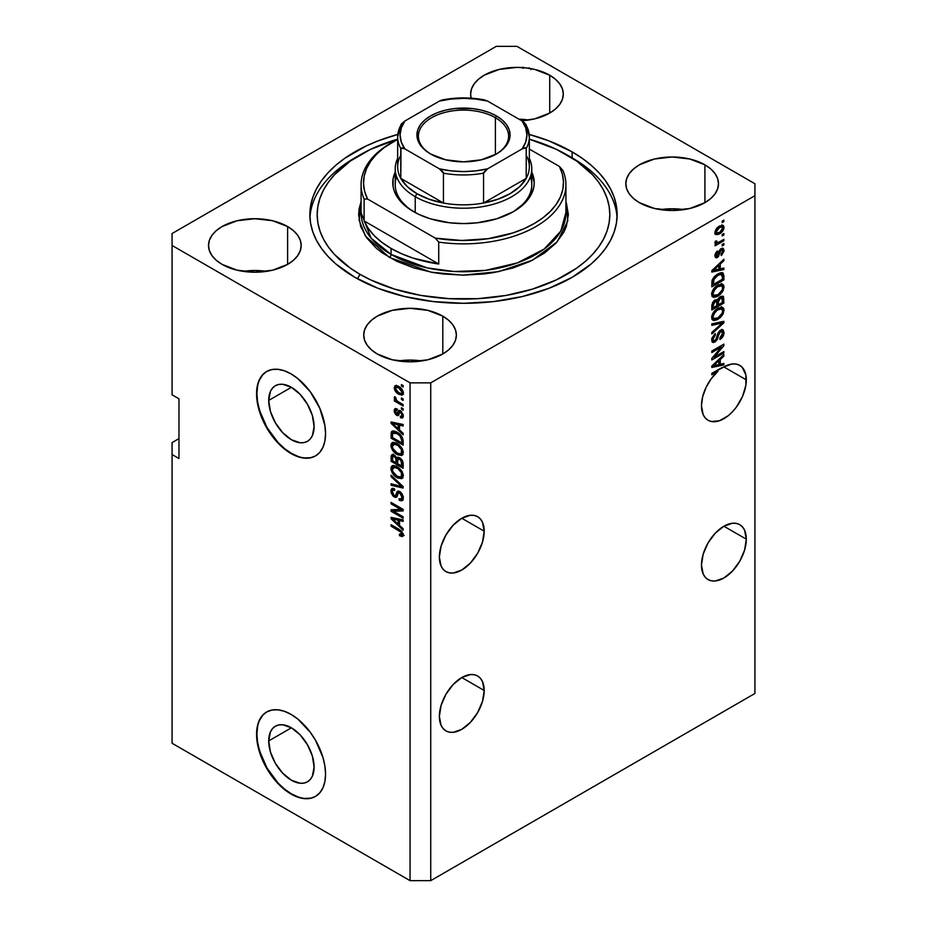 <?xml version="1.0" encoding="UTF-8"?>
<svg xmlns="http://www.w3.org/2000/svg" width="927" height="927" viewBox="0 0 927 927"><rect width="100%" height="100%" fill="white"/><g stroke="black" fill="none" stroke-linecap="round" stroke-linejoin="round"><path stroke-width="1.39" d="M268.714 740.905L291.402 727.811L300.093 734.821L307.451 744.752L312.376 756.084L314.102 767.116A32.097 18.528 60 0 1 307.451 781.809A32.097 18.528 60 0 1 282.723 773.211A32.097 18.528 60 0 1 268.714 740.905L270.441 731.878L272.538 728.564L275.354 726.223L278.795 724.949L282.723 724.787L291.402 727.811L268.714 740.905A32.097 18.528 60 0 1 275.354 726.223A32.097 18.528 60 0 1 300.093 734.821A32.097 18.528 60 0 1 314.102 767.116L312.376 776.142L310.278 779.468L307.451 781.809L304.01 783.083L300.093 783.234L291.402 780.221L282.723 773.211L275.354 763.28L270.441 751.936L268.714 740.905M268.714 400.418L291.402 387.312L300.093 394.323L307.451 404.253L312.376 415.597L314.102 426.617A32.097 18.528 60 0 1 307.451 441.31A32.097 18.528 60 0 1 282.723 432.712A32.097 18.528 60 0 1 268.714 400.418L270.441 391.391L272.538 388.065L275.354 385.725L278.795 384.45L282.723 384.299L291.402 387.312L268.714 400.418A32.097 18.528 60 0 1 275.354 385.725A32.097 18.528 60 0 1 300.093 394.323A32.097 18.528 60 0 1 314.102 426.617L312.376 435.655L310.278 438.969L307.451 441.31L304.01 442.585L300.093 442.747L291.402 439.722L282.723 432.712L275.354 422.782L270.441 411.449L268.714 400.418M266.849 371.379A48.772 28.158 -120 0 0 256.918 393.604L256.57 393.813A48.772 28.158 60 0 1 266.675 371.484A48.772 28.158 60 0 1 304.253 384.543A48.772 28.158 60 0 1 325.551 433.627L324.89 441.02L322.92 447.359L319.734 452.399L315.447 455.957L310.221 457.892L304.253 458.135L297.787 456.663L291.055 453.546L284.334 448.888L277.857 442.886L271.901 435.771L262.387 419.294L257.231 401.959L256.57 393.813L257.231 386.42L259.201 380.082L262.387 375.041L266.675 371.484L271.901 369.549L277.857 369.305L284.334 370.777L291.055 373.894L297.787 378.54L310.221 391.669L319.734 408.147L324.89 425.481L325.551 433.627A48.772 28.158 60 0 1 315.447 455.957A48.772 28.158 60 0 1 277.857 442.886A48.772 28.158 60 0 1 256.57 393.813L256.918 393.604A48.772 28.158 -120 0 0 278.088 442.573A48.772 28.158 -120 0 0 315.62 455.852M266.849 711.878A48.772 28.158 -120 0 0 256.918 734.103L256.57 734.3A48.772 28.158 60 0 1 266.675 711.971A48.772 28.158 60 0 1 304.253 725.041A48.772 28.158 60 0 1 325.551 774.126L324.89 781.507L322.92 787.846L319.734 792.886L315.447 796.455L310.221 798.39L304.253 798.622L297.787 797.15L291.055 794.033L284.334 789.387L277.857 783.385L266.675 768.286L262.387 759.781L257.231 742.446L256.57 734.3L257.231 726.919L259.201 720.58L262.387 715.528L266.675 711.971L271.901 710.036L277.857 709.804L284.334 711.264L291.055 714.393L297.787 719.039L310.221 732.156L315.447 740.128L322.92 757.371L324.89 765.969L325.551 774.126A48.772 28.158 60 0 1 315.447 796.455A48.772 28.158 60 0 1 277.857 783.385A48.772 28.158 60 0 1 256.57 734.3L256.918 734.103A48.772 28.158 -120 0 0 278.088 783.06A48.772 28.158 -120 0 0 315.62 796.351M484.195 690.488A31.703 18.308 -60 0 1 470.36 722.4A31.703 18.308 -60 0 1 445.922 730.893A31.703 18.308 -60 0 1 439.363 716.374L441.067 705.482L445.922 694.288L453.199 684.474L461.773 677.544L484.195 690.488L482.492 701.38L477.625 712.585L470.36 722.4L461.773 729.317L453.199 732.307L449.317 732.145L445.922 730.893L443.141 728.576L441.067 725.296L439.363 716.374A31.703 18.308 -60 0 1 453.199 684.474A31.703 18.308 -60 0 1 477.625 675.98L480.418 678.297L482.492 681.577L484.195 690.488L461.773 677.544L470.36 674.566L474.23 674.717L477.625 675.98A31.703 18.308 -60 0 1 484.195 690.488M746.305 539.166A31.703 18.308 -60 0 1 732.469 571.067A31.703 18.308 -60 0 1 708.031 579.56A31.703 18.308 -60 0 1 701.472 565.053L703.176 554.161L708.031 542.955L715.308 533.141L723.883 526.223L746.305 539.166L744.601 550.059L739.734 561.264L732.469 571.067L723.883 577.996L715.308 580.974L711.426 580.823L708.031 579.56L705.25 577.254L703.176 573.975L701.472 565.053A31.703 18.308 -60 0 1 715.308 533.141A31.703 18.308 -60 0 1 739.734 524.647L742.527 526.965L744.601 530.244L746.305 539.166L723.883 526.223L732.469 523.245L736.339 523.396L739.734 524.647A31.703 18.308 -60 0 1 746.305 539.166M484.195 531.194A31.703 18.308 -60 0 1 470.36 563.106A31.703 18.308 -60 0 1 445.922 571.6A31.703 18.308 -60 0 1 439.363 557.081L441.067 546.188L445.922 534.983L453.199 525.18L461.773 518.251L484.195 531.194L482.492 542.086L477.625 553.292L470.36 563.106L461.773 570.024L453.199 573.013L449.317 572.851L445.922 571.6L443.141 569.282L441.067 566.003L439.363 557.081A31.703 18.308 -60 0 1 453.199 525.18A31.703 18.308 -60 0 1 477.625 516.687L480.418 518.993L482.492 522.272L484.195 531.194L461.773 518.251L470.36 515.273L474.23 515.424L477.625 516.687A31.703 18.308 -60 0 1 484.195 531.194M746.305 379.873A31.703 18.308 -60 0 1 732.469 411.773A31.703 18.308 -60 0 1 708.031 420.267A31.703 18.308 -60 0 1 701.472 405.759L702.654 396.768L706.073 387.37L711.38 378.54L718.008 371.229L711.809 374.798L711.809 373.349L721.438 367.903L731.704 364.044L735.771 363.998L739.352 365.145L742.295 367.416L745.841 374.925L745.876 385.168L742.527 396.432L736.339 407.15L732.469 411.773L728.263 415.678L719.514 420.731L711.426 421.53L708.031 420.267L705.25 417.961L703.176 414.682L701.472 405.759A31.703 18.308 -60 0 1 718.008 371.229L716.756 370.499L718.008 371.229L711.809 374.798L711.809 373.349L722.793 367.59A31.703 18.308 -60 0 1 739.734 365.354A31.703 18.308 -60 0 1 746.305 379.873L723.883 366.93L746.305 379.873M528.645 120.023A46.338 26.756 0 0 0 518.946 119.177L528.645 120.023M549.723 75.226L549.723 113.059L534.694 118.853L521.669 120.753A46.338 26.756 180 0 0 563.292 94.137L562.399 99.351L559.769 104.38L555.482 109.004L549.723 113.059L549.723 75.226L555.482 79.27L559.769 83.905L562.399 88.922L563.292 94.137A46.338 26.756 180 0 0 549.723 75.226A46.338 26.756 180 0 0 499.224 69.421A46.338 26.756 180 0 0 470.626 94.137L471.507 88.922L474.149 83.905L478.436 79.27L484.195 75.226L499.224 69.421L516.953 67.381L525.991 67.903L534.694 69.421L549.723 75.226M471.148 98.158A46.338 26.756 180 0 1 470.626 94.137L471.148 98.158M266.536 271.356A46.338 26.756 0 0 0 243.152 271.356L254.844 270.487L266.536 271.356M287.613 226.547L287.613 264.38L272.584 270.186L254.844 272.214L237.115 270.186L222.086 264.38A46.338 26.756 180 0 1 208.517 245.47A46.338 26.756 180 0 1 237.115 220.753A46.338 26.756 180 0 1 287.613 226.547L293.372 230.603L297.66 235.226L300.29 240.244L301.182 245.47L300.29 250.684L297.66 255.701L293.372 260.325L287.613 264.38L287.613 226.547A46.338 26.756 180 0 1 301.182 245.47A46.338 26.756 180 0 1 272.584 270.186A46.338 26.756 180 0 1 222.086 264.38L216.315 260.325L212.04 255.701L209.398 250.684L208.517 245.47L209.398 240.244L212.04 235.226L216.315 230.603L222.086 226.547L237.115 220.753L254.844 218.714L272.584 220.753L287.613 226.547M421.739 360.951A46.338 26.756 0 0 0 398.355 360.951L410.047 360.082L421.739 360.951M442.805 316.153L442.805 353.987L427.776 359.78L410.047 361.82L392.306 359.78L377.277 353.987A46.338 26.756 180 0 1 363.708 335.064A46.338 26.756 180 0 1 392.306 310.348A46.338 26.756 180 0 1 442.805 316.153L448.564 320.209L452.851 324.832L455.493 329.85L456.374 335.064L455.493 340.29L452.851 345.308L448.564 349.931L442.805 353.987L442.805 316.153A46.338 26.756 180 0 1 456.374 335.064A46.338 26.756 180 0 1 427.776 359.78A46.338 26.756 180 0 1 377.277 353.987L371.518 349.931L367.231 345.308L364.601 340.29L363.708 335.064L364.601 329.85L367.231 324.832L371.518 320.209L377.277 316.153L392.306 310.348L410.047 308.32L427.776 310.348L442.805 316.153M683.848 209.629A46.338 26.756 0 0 0 660.464 209.629L672.156 208.76L683.848 209.629M704.914 164.821L704.914 202.654L689.885 208.459L672.156 210.487L654.416 208.459L639.387 202.654A46.338 26.756 180 0 1 625.818 183.743A46.338 26.756 180 0 1 654.416 159.027A46.338 26.756 180 0 1 704.914 164.821L710.685 168.876L714.96 173.5L717.602 178.517L718.483 183.743L717.602 188.957L714.96 193.975L710.685 198.598L704.914 202.654L704.914 164.821A46.338 26.756 180 0 1 718.483 183.743A46.338 26.756 180 0 1 689.885 208.459A46.338 26.756 180 0 1 639.387 202.654L633.628 198.598L629.34 193.975L626.71 188.957L625.818 183.743L626.71 178.517L629.34 173.5L633.628 168.876L639.387 164.821L654.416 159.027L672.156 156.987L689.885 159.027L704.914 164.821M572.133 151.877L572.133 158.007L572.133 151.877L582.26 158.332L591.241 165.319L598.993 172.793L605.447 180.661L610.522 188.853L614.184 197.3L616.397 205.91L617.139 214.6L616.397 223.291L614.184 231.912L610.522 240.348L605.447 248.552L598.993 256.42L591.241 263.882L572.133 277.324L548.854 288.355L522.295 296.547L493.477 301.599L463.5 303.303L433.523 301.599L404.705 296.547L378.146 288.355L354.867 277.324A153.639 88.702 180 0 1 309.861 214.6A153.639 88.702 180 0 1 397.787 134.427L378.146 140.846L366.038 146.037L344.74 158.332L335.759 165.319L328.007 172.793L321.553 180.661L316.478 188.853L312.816 197.3L310.603 205.91L309.861 214.6L310.603 223.291L312.816 231.912L316.478 240.348L321.553 248.552L328.007 256.42L335.759 263.882L354.867 277.324A153.639 88.702 180 0 0 522.295 296.547A153.639 88.702 180 0 0 617.139 214.6A153.639 88.702 180 0 0 572.133 151.877A153.639 88.702 180 0 0 529.213 134.427L548.854 140.846L572.133 151.877M172.074 442.596L178.969 438.61L172.074 442.596L172.074 743.257L172.074 442.596M172.074 233.523L496.269 46.35L516.953 46.35L754.926 183.743L754.926 195.69L430.731 382.851L430.731 880.65L754.926 693.477L754.926 195.69L754.926 693.477L430.731 880.65L430.731 382.851L410.047 382.851L172.074 245.47L172.074 394.809L178.969 398.784L178.969 458.517L172.074 454.543L178.969 458.517L178.969 398.784L172.074 394.809L172.074 233.523L172.074 245.47L410.047 382.851L410.047 880.65L410.047 382.851L430.731 382.851L754.926 195.69L754.926 183.743L516.953 46.35L496.269 46.35L172.074 233.523M714.277 357.092L723.883 351.542L723.883 352.99L711.809 359.954L711.809 358.413L721.438 346.988L711.809 352.538L711.809 351.09L723.883 344.114L723.883 345.667L714.277 357.092L723.883 345.667L723.883 344.114L711.809 351.09L711.809 352.538L721.438 346.988L711.809 358.413L711.809 359.954L723.883 352.99L723.883 351.542L714.277 357.092L713.373 356.571L714.277 357.092M721.994 329.63L722.318 331.495L724.045 332.492L723.048 329.85L720.522 330.128L723.13 329.896L723.987 333.453L722.921 336.524L720.766 338.958L719.966 339.502L719.804 338.146L721.855 336.014L722.62 333.511L721.438 331.252L719.19 333.048L717.44 339.212L715.285 341.831L713.292 342.526L712.133 341.878L711.878 338.112L715.262 333.535L715.424 334.89L713.686 336.663L713.072 339.27L713.813 340.788L715.644 340.093L718.112 332.77L720.522 330.128L717.649 333.94L716.223 339.398L713.245 341.032L714.96 342.028L720.569 331.553L721.982 331.391L722.631 333.175L719.804 338.146L719.966 339.502C722.527 337.857 723.883 335.516 724.045 332.492L722.318 331.704M711.809 323.882L723.883 321.298L723.883 322.793L711.809 333.94L711.809 332.445L722.469 322.944L711.809 325.389L711.809 323.882L711.809 325.389L722.469 322.944L711.809 332.445L711.809 333.94L723.883 322.793L723.883 321.298L711.809 323.882M724.045 310.267L722.944 314.218L720.175 317.694L716.895 319.861L713.732 320.522L712.006 319.212L711.693 316.756L712.539 313.871L714.995 310.487L721.206 307.138L723.57 308.227L724.045 310.267L722.203 307.231L717.857 308.32C714.346 310.244 712.284 313.268 711.658 317.416L712.944 320.232L718.008 319.27L722.145 315.47L721.241 314.948L722.145 315.47L724.045 310.267L722.318 309.27L724.045 310.267M724.045 287.103L722.944 291.055L720.175 294.519L716.895 296.686L713.732 297.358L712.006 296.049L711.693 293.592L712.539 290.707L714.995 287.324L721.206 283.963L723.57 285.053L724.045 287.103L722.203 284.068L717.857 285.145C714.346 287.069 712.284 290.105 711.658 294.241L712.944 297.069L718.008 296.107L722.145 292.306L721.241 291.773L722.145 292.306L724.045 287.103L722.318 286.107L724.045 287.103M720.279 268.9L723.883 268.03L723.883 269.537L711.809 272.063L711.809 270.649L723.883 259.224L723.883 260.73L720.279 264.033L720.279 268.9L720.279 264.033L723.883 260.73L723.883 259.224L711.809 270.649L711.809 272.063L723.883 269.537L723.883 268.03L720.279 268.9L718.865 268.088L720.279 268.9M722.156 221.124L723.883 220.128L723.883 221.576L722.156 222.573L722.156 221.124L722.156 222.573L723.883 221.576L723.883 220.128L722.156 221.124M722.098 225.134L722.318 226.373L724.045 227.358L723.153 225.354L719.41 226.153L723.153 225.354L724.022 226.906L723.651 229.351L721.843 232.109L717.915 234.624L715.331 234.149L715.041 231.657L716.397 228.737L719.41 226.153C716.884 227.486 715.401 229.641 714.949 232.619L715.841 234.624L719.491 233.882C722.063 232.55 723.581 230.371 724.045 227.358L722.318 226.373L722.284 226.964M722.156 234.519L723.883 233.523L723.883 234.971L722.156 235.968L722.156 234.519L722.156 235.968L723.883 234.971L723.883 233.523L722.156 234.519M714.949 242.758L716.513 243.569L714.949 242.677L716.513 243.569L715.111 244.38L715.111 245.829L723.883 240.753L722.631 240.035L723.883 240.753L723.883 239.317L719.329 241.935L723.883 239.317L723.883 240.753L715.111 245.829L715.111 244.38L716.513 243.569L714.984 243.059L715.424 241.124L716.675 240.939L716.988 242.747L719.329 241.935L717.544 242.712L716.513 242.017L716.675 240.939L715.424 241.124L715.285 243.465M722.156 244.473L723.883 243.477L723.883 244.925L722.156 245.922L722.156 244.473L722.156 245.922L723.883 244.925L723.883 243.477L722.156 244.473M717.278 256.165L715.123 254.334L716.2 254.96L717.614 252.341L716.559 251.738L717.614 252.341L717.463 250.985L714.949 255.736L715.702 257.729L717.452 257.509L715.725 256.512L716.362 256.061L715.725 256.512L717.452 257.509L720.14 252.399L718.923 251.692L720.14 252.399L720.627 250.754L719.584 250.151L720.627 250.754L721.426 249.966L720.291 249.305L722.793 251.055L721.067 254.16L721.218 255.516L724.045 250.429L723.245 248.366L721.206 248.645L722.921 248.227L723.999 251.113L721.785 255.064L721.218 255.516L721.067 254.16L722.793 251.055L721.924 249.78L720.627 250.754L718.39 256.756L715.911 257.822L714.984 256.327L715.586 253.083L717.463 250.985L716.212 255.261L716.768 256.292L717.695 255.806L719.294 250.638L721.206 248.645L717.278 256.165L714.879 255.238M717.788 273.963L720.789 272.723L723.199 273.152L723.883 279.861L711.809 286.825L712.411 279.456L714.439 276.547L717.788 273.963L712.04 280.557L711.809 286.825L723.883 279.861L723.883 275.748L722.156 274.855L723.883 275.748L722.875 272.897L717.788 273.963M717.382 300.197L714.844 300.105L711.809 305.678L711.809 310L723.883 303.025L722.469 302.214L723.883 303.025L723.048 296.153L720.337 296.57L723.454 296.536L723.883 303.025L711.809 310L712.562 302.515L715.227 299.908L717.382 300.197L720.337 296.57L716.988 299.838M720.279 364.299L723.883 363.43L723.883 364.937L711.809 367.451L711.809 366.038L723.883 354.624L723.883 356.119L720.279 359.421L720.279 364.299L720.279 359.421L723.883 356.119L723.883 354.624L711.809 366.038L711.809 367.451L723.883 364.937L723.883 363.43L720.279 364.299L718.865 363.477L720.279 364.299M172.074 743.257L410.047 880.65L430.731 880.65L410.047 880.65L172.074 743.257M393.535 511.264L403.141 516.803L403.141 518.251L391.078 511.287L391.078 509.746L400.696 509.421L391.078 503.859L391.078 502.411L403.141 509.387L403.141 510.939L393.535 511.264L403.141 510.939L403.141 509.387L391.078 502.411L391.078 503.859L400.696 509.421L391.078 509.746L391.078 511.287L403.141 518.251L403.141 516.803L393.535 511.264L395.261 510.267L393.535 511.264M399.792 491.519L401.843 493.431L403.199 496.617L403.048 499.618L401.542 500.881L399.224 500.244L399.073 498.703L400.904 499.039L401.843 497.625L401.634 495.331L400.279 493.291L398.459 492.897L396.872 496.826L395.47 497.451L392.897 495.957L391.113 492.7L391.136 489.514L392.33 488.344L394.52 488.842L394.682 490.383L392.944 490.151L392.33 492.052L393.071 494.427L394.578 495.725L395.783 495.493L397.37 491.368L399.792 491.519L396.907 492.005L395.481 495.818L394.253 495.563L392.33 491.808L392.944 490.151L394.682 490.383L394.52 488.842L391.912 488.506L390.916 491.043L394.23 496.999L396.408 497.254L398.575 492.816L399.827 492.99L401.889 496.999L401.078 498.946L399.073 498.703L399.224 500.244L402.225 500.65L403.303 497.938L399.792 491.519M391.078 475.203L403.141 486.571L403.141 488.065L391.078 485.261L391.078 483.767L401.739 486.582L391.078 476.71L391.078 475.203L391.078 476.71L401.739 486.582L391.078 483.767L391.078 485.261L403.141 488.065L403.141 486.571L391.078 475.203M401.414 478.738L403.303 475.713L401.82 478.599L397.822 478.054L392.99 474.068L391.055 469.908L391.217 466.884L392.944 465.481L396.026 466.061L399.398 468.251L402.237 471.797L403.303 475.713L401.461 470.545L397.127 466.629L392.191 465.748L390.916 468.552C391.565 472.782 393.674 475.852 397.266 477.753L402.075 478.471M401.414 455.563L403.303 452.55L401.82 455.424L397.822 454.879L392.99 450.904L391.055 446.744L391.217 443.709L392.944 442.318L396.026 442.886L399.398 445.076L402.237 448.633L403.303 452.55L401.461 447.382L397.127 443.454L392.191 442.585L390.916 445.389C391.565 449.618 393.674 452.677 397.266 454.589L402.075 455.296M401.426 397.973L403.141 398.969L403.141 400.418L401.426 399.421L401.426 397.973L401.426 399.421L403.141 400.418L403.141 398.969L401.426 397.973M398.668 386.42L402.909 390.974L403.21 393.848L401.808 395.203L397.173 393.175L394.601 389.734L394.809 385.968L396.362 385.528L398.668 386.42L395.111 385.748L394.207 387.741C394.67 390.754 396.188 392.932 398.761 394.253L402.399 394.983L403.303 392.99C402.828 389.931 401.287 387.741 398.668 386.42M401.889 534.01L403.048 533.338L399.386 534.184L399.537 535.725L401.043 534.856L399.537 535.725L402.445 536.571L403.303 534.891L402.295 536.606L399.537 535.725L399.386 534.184L401.75 534.601L401.356 532.469L391.078 526.13L391.078 524.682L401.194 530.742L403.303 534.891L399.27 529.41L391.078 524.682L391.078 526.13L400.985 532.04L401.565 534.786L403.291 533.79M399.537 430.001L403.141 433.303L403.141 434.809L391.078 423.384L391.078 421.97L403.141 424.485L403.141 425.991L399.537 425.134L399.537 430.001L399.537 425.134L403.141 425.991L403.141 424.485L391.078 421.97L391.078 423.384L403.141 434.809L403.141 433.303L399.537 430.001M400.476 410.812L403.141 414.462L403.141 417.08L402.191 417.984L400.476 417.706L400.325 416.165L401.588 416.269L402.028 415.447L400.835 412.48L399.838 412.306L397.787 415.678L395.678 414.531L394.346 411.97L394.357 409.56L395.226 408.552L396.721 408.83L396.872 410.371L395.817 410.302L395.47 411.356L396.64 413.848L398.564 410.603L400.476 410.812L398.691 410.51L397.266 413.755L396.536 413.79L395.47 411.356L396.872 410.371L396.721 408.83L394.995 408.656L394.207 410.684L396.71 415.342L398.309 415.539L399.896 412.26L400.684 412.388L402.051 415.053L401.576 416.281L400.325 416.165L400.476 417.706L402.55 417.845L403.303 415.875L400.476 410.812M401.426 407.741L403.141 408.737L403.141 410.186L401.426 409.189L401.426 407.741L401.426 409.189L403.141 410.186L403.141 408.737L401.426 407.741M398.598 401.947L403.141 404.578L403.141 406.026L394.369 400.962L394.369 399.514L395.771 400.313L394.357 398.425L394.682 396.617L395.933 397.88L396.35 400.174L398.598 401.947L396.802 400.661L394.682 396.617L394.207 397.706L395.771 400.313L394.369 399.514L394.369 400.962L403.141 406.026L403.141 404.578L398.598 401.947M401.426 384.578L403.141 385.574L403.141 387.022L401.426 386.026L401.426 384.578L401.426 386.026L403.141 387.022L403.141 385.574L401.426 384.578M397.046 432.191L400.255 434.612L402.503 437.729L403.141 445.122L391.078 438.158L391.298 432.133L393.697 430.904L397.046 432.191L392.086 431.148L391.298 432.133L391.078 438.158L403.141 445.122L403.141 441.02C402.654 436.941 400.615 433.998 397.046 432.191M399.607 457.741L402.724 461.31L403.141 468.297L391.078 461.322L391.217 455.632L392.863 454.485L394.856 455.458L396.64 457.95L397.857 457.162L399.607 457.741L396.64 457.95L394.114 454.937L391.866 454.682L391.078 461.322L403.141 468.297L403.141 463.998C403.129 461.298 401.947 459.213 399.607 457.741M399.537 525.4L403.141 528.691L403.141 530.198L391.078 518.784L391.078 517.37L403.141 519.885L403.141 521.391L399.537 520.522L399.537 525.4L399.537 520.522L403.141 521.391L403.141 519.885L391.078 517.37L391.078 518.784L403.141 530.198L403.141 528.691L399.537 525.4M522.851 68.262L522.365 67.254M530.684 68.563L530.974 69.56M529.491 68.447L529.12 67.775M523.546 67.335L523.929 68.019M404.172 535.574L401.264 534.728L403.512 535.621M401.959 531.472L400.985 532.04L401.959 531.472M400.545 530.232L399.363 530.916L400.545 530.232M392.33 525.4L391.078 526.13L392.33 525.4M393.291 422.851L391.078 423.384L392.805 422.33L393.291 422.851M403.141 424.589L401.264 424.137L399.537 425.134L401.264 424.137L403.141 424.589M399.85 423.801L399.85 424.948L399.85 423.801L398.135 424.798L399.85 423.801M398.135 428.714L392.33 423.407L393.813 422.55L392.33 423.407L394.809 424.045L396.455 423.094L394.809 424.045L398.135 424.798L398.135 428.714L399.537 427.892L398.135 428.714L398.135 424.798L392.33 423.407L398.135 428.714M403.164 416.988L400.476 417.706L402.133 415.956L403.315 417.011M403.129 414.427L402.051 415.053L403.129 414.427M401.704 411.797L400.684 412.388L401.704 411.797M401.321 411.426L399.896 412.26L401.321 411.426M398.969 414.589L396.71 415.342L398.436 414.346L397.521 413.651M395.956 410.221L394.207 410.684L395.933 409.688L396.061 408.598L395.968 410.313M395.47 411.356L396.872 410.371M397.266 413.755L398.992 412.758L396.536 413.79M399.827 410.441L398.992 412.758L399.491 411.426L397.764 412.422L399.804 410.499M397.405 413.535L398.992 414.601M402.677 408.471L401.426 409.189L402.677 408.471M395.62 400.232L394.369 400.962L395.62 400.232M395.203 397.138L394.207 397.706L395.203 397.138M402.677 385.296L401.426 386.026L402.677 385.296M403.083 394.218L401.043 393.569M400.151 393.454L398.761 394.253L401.356 393.488L403.118 391.611L401.484 393.419L398.749 392.805L395.47 388.506L396.014 387.324L398.749 387.915L399.931 387.243L398.749 387.915L402.051 392.225L400.87 389.595L398.483 387.764L396.153 387.254L395.47 388.668L396.64 391.136L400.151 393.454M395.968 387.347L395.933 386.744L394.207 387.741L395.933 386.744L396.165 385.505M400.881 393.488L403.535 394.207M396.316 385.238L396.026 387.706M397.509 386.501L398.343 386.165M403.454 392.237L402.619 392.584M398.204 386.165L396.014 387.324M401.484 393.419L403.268 392.388M402.677 398.691L401.426 399.421L402.677 398.691M403.141 443.129L402.202 442.585L403.141 443.129M392.48 437.335L391.078 438.158L392.48 437.335M392.724 433.245L392.48 437.521L401.739 442.863L401.739 440.371L403.048 439.618L401.739 440.371L399.977 435.887L400.928 435.331L399.977 435.887L397.023 433.627L398.228 432.932L397.023 433.627L394.311 432.55L392.724 433.245L397.023 433.627L399.977 435.887L401.739 440.371L401.739 442.863L403.141 442.052L401.739 442.863L392.48 437.521L392.724 433.245L391.078 434.23L395.817 431.553M393.187 430.777L392.805 433.233L393.025 431.148L391.298 432.133L393.141 430.881M394.775 431.843L396.038 431.553M399.537 453.882L403.129 454.566L398.992 453.593M398.633 453.79L397.266 454.589L398.633 453.79M392.654 444.775L390.916 445.389L392.642 444.392L393.187 442.283L392.677 445.053M394.914 443.187L396.408 442.955M397.289 453.152C394.508 451.762 392.851 449.444 392.33 446.188L396.084 442.921L395.006 443.141L393.28 444.126L397.08 444.879L398.274 444.195L397.08 444.879C399.78 446.281 401.391 448.575 401.889 451.739L403.141 451.02L400.928 453.801L397.289 453.152L399.676 454.045L401.264 453.558L401.472 449.653L397.926 445.412L393.546 444.01L392.364 445.667L392.758 448.332L397.289 453.152M396.096 442.921L394.357 443.917M400.928 453.801L403.291 452.179M403.141 466.304L402.202 465.76L403.141 466.304M397.498 463.048L396.559 462.503L397.498 463.048M392.48 460.51L391.078 461.322L392.48 460.51M393.175 454.091L392.805 456.385L391.078 456.999L392.805 456.003L392.978 454.508M397.996 457.162L396.64 457.95L397.996 457.162M397.162 457.335L396.64 457.95M396.096 462.77L392.48 460.696L392.944 456.269L395.331 455.899L394.311 456.49L395.98 458.726L397.706 457.729L395.98 458.726L396.096 460.221L397.753 459.259L396.096 460.221L396.096 462.77L397.498 461.959L396.096 462.77L395.736 458.031L393.859 456.281L392.596 456.837L392.48 460.696L396.096 462.77M401.739 466.038L397.498 463.593L398.054 458.958L400.731 458.552L399.607 459.189L401.588 461.669L402.619 461.067L401.588 461.669L401.739 463.164L403.013 462.422L401.739 463.164L401.739 466.038L403.141 465.215L401.739 466.038L401.055 460.51L398.68 458.842L397.567 459.862L397.498 463.593L401.739 466.038M399.885 457.915L398.054 458.958M399.537 477.057L403.129 477.741L398.992 476.756M398.633 476.965L397.266 477.753L398.633 476.965M392.654 467.95L390.916 468.552L392.642 467.567L393.187 465.447L392.677 468.228M394.914 466.362L396.408 466.13M403.396 475.157L402.99 475.736M397.289 476.316C394.508 474.937 392.851 472.608 392.33 469.363L396.084 466.084L395.006 466.304L393.28 467.301L397.08 468.054L398.274 467.37L397.08 468.054C399.78 469.456 401.391 471.739 401.889 474.914L403.141 474.195L400.928 476.976L397.289 476.316L399.676 477.22L401.264 476.733L401.472 472.816L397.926 468.575L393.546 467.185L392.364 468.83L392.758 471.507L397.289 476.316M396.096 466.096L394.357 467.081M400.928 476.976L403.291 475.354M403.141 486.663L402.028 486.408L403.141 486.663M394.601 484.682L392.805 484.265L391.078 485.261L392.805 484.218L394.601 484.682M402.619 486.072L401.739 486.582L402.619 486.072M400.765 484.323L399.827 484.867L400.765 484.323M392.063 476.142L391.078 476.71L392.063 476.142M402.921 499.896L400.951 499.247L399.224 500.244L400.928 499.027L403.268 499.885M401.078 498.946L403.291 497.463M403.129 496.281L401.889 496.999L403.129 496.281M400.916 492.364L399.827 492.99L400.916 492.364M397.092 496.443L395.945 496.003L394.23 496.999L395.574 495.76L397.196 496.455M392.863 488.517L392.654 490.441L390.916 491.043L392.642 490.047L392.955 488.297M395.98 494.566L397.208 494.821L395.481 495.818L397.208 494.821L398.007 493.071L396.281 494.068L398.007 493.071L398.633 491.009L397.208 494.821M398.552 491.055L396.907 492.005L398.552 491.055M397.59 491.217L396.907 492.005M398.274 492.005L398.007 493.071M399.549 493.176L399.908 492.249M403.43 497.173L402.631 498.042M394.01 510.986L392.805 510.29L391.078 511.287L392.805 509.688L394.01 510.986M401.947 508.691L400.696 509.421L401.947 508.691M392.33 503.141L391.078 503.859L392.33 503.141M403.141 510.001L395.261 510.267L403.141 510.001M393.291 518.251L391.078 518.784L392.805 517.73L393.291 518.251M403.141 519.977L401.264 519.526L399.537 520.522L401.264 519.526L403.141 519.977M399.85 519.201L399.85 520.348L399.85 519.201L398.135 520.186L399.85 519.201M398.135 524.103L392.33 518.796L393.813 517.938L392.33 518.796L394.809 519.444L396.455 518.494L394.809 519.444L398.135 520.186L398.135 524.103L399.537 523.292L398.135 524.103L398.135 520.186L392.33 518.796L398.135 524.103M722.631 220.846L723.883 221.576L722.631 220.846M718.101 233.071L719.491 233.882L718.101 233.071M717.208 233.187L715.169 233.859M722.226 227.335L721.924 224.809M714.705 233.836L717.371 233.106M719.491 232.434L716.733 233.036L715.123 231.298L716.2 231.924L719.491 227.544L718.309 226.86L719.491 227.544L722.249 226.941L722.793 228.054L719.769 232.271L722.469 229.432L722.063 226.86L718.946 227.891L716.525 230.545L716.548 232.897L719.491 232.434M714.984 232.028L716.733 233.036M722.249 226.941L720.059 225.794M722.631 234.241L723.883 234.971L722.631 234.241M717 242.747L716.038 243.303L717 242.747M715.331 241.321L716.513 242.017L715.331 241.321M717.544 242.712L716.513 242.017M722.631 244.195L723.883 244.925L722.631 244.195M722.168 248.239L722.318 249.433L724.045 250.429L722.307 249.826M721.426 249.966L722.353 249.861L720.627 248.865M715.551 255.168L716.281 254.288M722.284 250.116L722.156 248.216M722.156 268.448L723.883 269.537L722.156 268.54L718.865 269.236L722.156 268.448M717.544 269.514L714.821 270.081L717.544 269.514M712.84 270.487L711.809 270.707L712.84 270.487M722.898 260.163L723.883 260.73L722.898 260.163M719.364 263.5L720.279 264.033L719.364 263.5M718.552 264.265L718.552 265.145L718.552 264.265M718.865 269.236L712.307 270.186L713.072 270.626L715.551 268.401L714.705 267.915L715.551 268.401L718.865 265.319L717.985 264.809L718.865 265.319L718.865 269.236L718.865 265.319L713.072 270.626L718.865 269.236M722.469 279.039L723.883 279.861L722.469 279.039M712.759 284.299L711.809 284.832L712.759 284.299M721.797 272.631L722.156 274.751L721.751 272.55M718.993 273.28L719.816 273.338M720.719 274.276L717.15 275.794L714.242 278.482L713.222 284.566L722.469 279.224L722.307 275.215L720.719 274.276L722.469 276.744L722.469 279.224L713.222 284.566L711.809 283.755L713.222 284.566L713.222 282.121L711.901 281.356L713.222 282.121L713.466 280.012L712.434 279.409L713.466 280.012L717.765 275.423L716.571 274.74L717.765 275.423L720.719 274.276L719.039 273.314L721.751 274.427L719.143 273.268M716.675 295.331L718.008 296.107L716.675 295.331M715.03 295.759L712.203 296.385M722.805 284.311L722.203 284.068M721.797 283.986L722.307 286.478M722.295 286.721L721.252 283.419M712.006 296.362L715.169 295.69M718.68 284.624L719.966 284.856M712.979 294.751L711.577 293.732M718.031 294.647L714.01 295.528L711.832 292.7L713.072 293.419L715.099 288.795L714.138 288.251L715.099 288.795L717.822 286.617L716.641 285.933L717.822 286.617L721.681 285.852L722.631 287.926C722.156 290.997 720.627 293.233 718.031 294.647L722.226 289.954L722.608 287.463L721.693 285.852L717.475 286.825L713.639 291.02L713.072 293.662L713.744 295.331L718.031 294.647M711.669 293.905L714.01 295.528M721.681 285.852L718.9 284.601M723.883 298.737L722.156 297.741L723.883 298.737M717.776 304.566L716.826 305.11L717.776 304.566M712.759 307.463L711.809 308.007L712.759 307.463M716.513 301.368L716.629 299.745L716.513 301.368M720.534 297.08L720.754 298.529M714.891 300.51L715.111 302.098M716.826 305.655L713.222 307.741L711.809 306.918L713.222 307.741L713.222 305.365L711.878 304.589L713.222 305.365L715.053 301.437L713.917 300.788L716.71 301.738L716.826 305.655L716.617 301.507L715.053 301.437L713.489 303.175L713.222 307.741L716.826 305.655M714.59 300.197L716.71 301.738M722.469 302.399L718.24 304.844L716.826 304.021L718.24 304.844L718.24 302.167L716.513 301.171L718.24 302.167L720.349 298.007L719.225 297.358L722.318 298.204L722.469 302.399L721.797 297.66L718.657 299.827L718.24 304.844L722.469 302.399M720.14 296.698L722.318 298.204M716.675 318.506L718.008 319.27L716.675 318.506M715.03 318.934L712.203 319.56M722.805 307.486L722.203 307.231M721.797 307.15L722.307 309.641M722.295 309.896L721.252 306.594M712.006 319.525L715.169 318.865M718.68 307.787L720.488 308.494M712.979 317.926L711.577 316.907M718.031 317.81L714.01 318.691L711.832 315.875L713.072 316.582L715.099 311.97L714.138 311.414L715.099 311.97L717.822 309.78L716.641 309.097L717.822 309.78L721.681 309.015L722.631 311.101C722.156 314.16 720.627 316.408 718.031 317.81L722.226 313.117L722.608 310.626L721.693 309.027L720.186 308.818L717.127 310.221L713.639 314.183L713.072 316.825L713.744 318.506L718.031 317.81M711.669 317.08L714.01 318.691M721.681 309.015L718.9 307.776M722.156 321.669L723.883 322.793L722.156 321.796L721.519 322.387L722.156 321.669M720.777 321.959L722.469 322.944L720.777 321.959M720.754 321.947L718.842 322.434L720.569 323.43L718.842 322.434L711.809 323.998L720.754 321.947M721.982 331.391L720.186 330.348M719.468 330.916L720.569 331.553L719.468 330.916M717.208 335.736L718.286 336.35L717.208 335.736M713.06 339.676L711.669 339.491L713.663 340.719L711.832 338.32L713.072 339.027L715.424 334.89L714.288 334.241L715.424 334.89L715.262 333.535L711.658 339.896L712.608 342.33L714.96 342.028L713.245 341.032L711.924 341.518L713.871 340.603M722.307 331.97L721.832 329.34M722.631 352.26L723.883 352.99L722.631 352.26M713.802 356.814L712.55 357.544L713.802 356.814M720.186 346.258L721.438 346.988L720.186 346.258M722.539 344.89L723.883 345.667L722.539 344.89M721.438 345.528L720.615 346.513L721.438 345.528M722.156 363.847L723.883 364.937L722.156 363.94L718.865 364.624L722.156 363.847M717.544 364.902L714.821 365.47L717.544 364.902M712.84 365.887L711.809 366.095L712.84 365.887M722.898 355.551L723.883 356.119L722.898 355.551M719.364 358.9L720.279 359.421L719.364 358.9M718.552 359.664L718.552 360.533L718.552 359.664M718.865 364.635L712.307 365.574L713.072 366.026L715.551 363.801L714.705 363.303L715.551 363.801L718.865 360.719L717.985 360.209L718.865 360.719L718.865 364.635L718.865 360.719L713.072 366.026L718.865 364.635M262.723 715.331L259.537 720.372M257.579 726.71L256.918 734.103L257.579 742.249L259.537 750.858L267.022 768.089L278.204 783.188L284.682 789.19L291.402 793.836L298.135 796.953M304.601 798.425L310.568 798.182M262.723 374.844L259.537 379.885M257.579 386.223L256.918 393.604L257.579 401.762L259.537 410.36L267.022 427.602L278.204 442.689L284.682 448.691L291.402 453.338L298.135 456.466M304.601 457.926L310.568 457.695M396.629 176.767A68.285 39.421 0 0 0 414.369 212.109A68.285 39.421 180 0 1 395.215 184.74L395.215 168.807A68.285 39.421 180 0 1 397.66 158.366A68.285 39.421 0 0 0 415.215 196.686A68.285 39.421 0 0 0 497.822 202.886A68.285 39.421 0 0 0 529.34 158.366A68.285 39.421 180 0 1 531.785 168.807A68.285 39.421 180 0 1 489.63 205.226A68.285 39.421 180 0 1 415.215 196.686L415.215 212.573L415.215 196.686A68.285 39.421 180 0 1 395.215 168.807M413.488 211.611L413.488 211.611A70.719 40.834 180 0 1 395.215 172.109L393.118 178.737L393.118 186.744L394.137 190.707L398.158 198.366L408.83 208.645L418.633 214.311L430.163 218.749L449.699 222.793L463.5 223.569L477.301 222.793L496.837 218.749L513.512 211.611A70.719 40.834 180 0 1 413.488 211.611M361.078 212.607L371.078 238.1L391.078 254.427A2.433 1.414 -60 0 1 389.352 257.416L365.435 236.049L359.085 220.186L361.078 201.623L359.143 208.668L358.633 214.6L360.649 226.408L366.617 237.775L376.304 248.239L382.445 253.013L396.976 261.402L414.068 267.996L433.06 272.538L443.036 273.986L463.5 275.145L483.964 273.986L493.94 272.538L512.932 267.996L530.024 261.402L544.555 253.013L555.98 243.141L563.848 232.179L566.351 226.408L568.367 214.6L566.351 202.793L567.788 220.962L557.127 241.866L532.608 260.139L498.483 271.681L462.503 275.145L431.043 272.167L389.352 257.416A2.433 1.414 120 0 0 391.078 254.427A102.422 59.131 -0 0 0 502.701 267.243A102.422 59.131 -0 0 0 565.922 212.607L560.754 231.171L544.149 249.062L517.405 262.897L485.412 270.383L454.01 271.495L427.196 267.903L391.078 254.427L391.078 248.448L391.078 254.427A102.422 59.131 0 0 1 361.078 212.607L361.078 184.74A102.422 59.131 180 0 1 391.947 142.422M572.133 157.857L566.965 154.867A146.315 84.473 180 0 1 566.965 274.334A146.315 84.473 180 0 1 360.035 274.334L357.463 278.795L360.035 274.334L350.394 268.193L334.462 254.427L328.32 246.93L323.477 239.12L319.989 231.078L317.88 222.886L317.185 214.6L317.88 206.327L319.989 198.123L323.477 190.081L328.32 182.271L334.462 174.774L350.394 161.008L370.673 149.305L397.66 139.166A146.315 84.473 180 0 0 360.035 154.867A146.315 84.473 180 0 0 360.035 274.334L370.673 279.908L394.52 289.108L421.02 295.446L449.155 298.668L477.845 298.668L505.98 295.446L532.48 289.108L556.327 279.908L576.606 268.193L585.157 261.53L592.538 254.427L598.68 246.93L603.523 239.12L607.011 231.078L609.12 222.886L609.815 214.6L609.12 206.327L607.011 198.123L603.523 190.081L598.68 182.271L592.538 174.774L576.606 161.008L556.327 149.305L529.34 139.166A146.315 84.473 180 0 1 566.965 154.867L572.144 157.857A153.639 88.702 -0 0 0 572.133 157.857A153.639 88.702 180 0 1 617.046 217.59A153.639 88.702 -0 0 0 572.144 157.857M392.793 141.924L391.078 142.92A102.422 59.131 0 0 0 364.114 199.038L367.59 199.05A99.989 57.729 180 0 1 392.793 141.924A99.989 57.729 180 0 1 397.66 139.305L383.987 147.741L376.605 154.183L370.777 161.147L366.605 168.494L364.184 176.084L363.535 183.813L364.67 191.507L367.59 199.05L435.261 238.123L438.726 242.109A102.422 59.131 -0 0 0 562.886 170.429A102.422 59.131 180 0 1 565.922 184.74A102.422 59.131 180 0 1 438.726 242.109L438.726 264.021A102.422 59.131 180 0 1 391.078 248.448A102.422 59.131 180 0 1 364.114 220.939L364.114 199.038A102.422 59.131 180 0 1 361.078 184.74M435.261 238.123L461.658 240.464L488.193 238.679L512.955 232.909L524.126 228.645L534.195 223.558L543.013 217.741L550.395 211.298L556.223 204.346L560.395 196.999L562.816 189.398L563.465 181.68L562.33 173.975L559.41 166.443L529.34 149.073L559.41 166.443A99.989 57.729 180 0 1 534.195 223.558A99.989 57.729 180 0 1 435.261 238.123L438.726 242.109L438.726 264.021L364.114 220.939L368.367 228.552L374.357 235.759L381.97 242.434L391.078 248.448L401.507 253.708L413.071 258.112L438.726 264.021L364.114 220.939L364.114 199.038L367.59 199.05L435.261 238.123M531.785 172.109L534.219 182.746L533.882 186.744L531.171 194.6L525.876 201.993L513.512 211.611A70.719 40.834 180 0 0 531.785 172.109M562.886 170.429L559.41 166.443L562.886 170.429M360.035 154.867L354.856 157.857A153.639 88.702 0 0 0 309.954 217.59A153.639 88.702 180 0 1 357.509 156.362M531.785 168.807L531.785 184.74A68.285 39.421 180 0 1 512.631 212.109A68.285 39.421 -0 0 0 530.371 176.767M495.4 117.729A45.11 26.049 0 0 0 431.855 117.578A45.11 26.049 0 0 0 431.09 154.264A45.11 26.049 180 0 1 418.39 136.153A45.11 26.049 180 0 1 446.235 112.086A45.11 26.049 180 0 1 495.4 117.729L495.4 154.554L495.4 117.729A45.11 26.049 180 0 1 508.61 136.153A45.11 26.049 180 0 1 495.91 154.264A45.11 26.049 0 0 0 495.4 117.729L496.432 115.945L495.4 117.729M430.568 153.975L430.568 153.975A46.582 26.895 180 0 1 430.568 115.945A46.582 26.895 180 0 1 496.432 115.945L502.225 120.012L506.536 124.658L509.19 129.71L510.082 134.96L509.19 140.197L506.536 145.249L502.225 149.896L496.432 153.975L481.322 159.803L463.5 161.843L445.678 159.803L430.568 153.975L424.775 149.896L420.464 145.249L417.81 140.197L416.918 134.96L417.81 129.71L420.464 124.658L424.775 120.012L430.568 115.945L437.625 112.596L445.678 110.104L454.415 108.575L472.585 108.575L481.322 110.104L489.375 112.596L496.432 115.945A46.582 26.895 180 0 1 496.432 153.975A46.582 26.895 180 0 1 430.568 153.975M526.212 155.238A65.84 38.019 180 0 1 526.212 178.39A65.84 38.019 180 0 1 483.558 203.025A65.84 38.019 180 0 1 443.442 203.025A65.84 38.019 180 0 1 416.941 193.697L415.215 196.686L416.941 193.697L429.224 199.27L443.442 203.025L400.788 178.39L407.277 186.605L416.941 193.697A65.84 38.019 180 0 1 400.788 178.39A65.84 38.019 180 0 1 400.788 155.238M526.212 178.39L483.558 203.025L497.776 199.27L510.059 193.697L519.723 186.605L526.212 178.39L483.558 203.025L483.558 173.152L487.637 168.807L522.133 148.888L525.574 147.787L526.212 148.529L526.212 178.39A65.84 38.019 0 0 0 529.34 166.814L529.34 136.941A65.84 38.019 180 0 1 526.212 148.529L526.212 178.39M442.805 100L439.363 101.101L404.867 121.02L401.298 127.856L400.093 134.96L401.298 142.063L404.867 148.888L439.363 168.807L442.805 171.68L443.442 173.152L443.442 203.025L400.788 178.39L400.985 147.996L404.867 148.888L439.363 168.807L451.194 170.869L463.5 171.565L475.806 170.869L487.637 168.807L522.133 148.888L525.702 142.063L526.907 134.96L525.702 127.856L522.133 121.02L487.637 101.101L483.755 100.209M526.015 124.612L522.133 121.02L487.637 101.101L475.806 99.05L463.5 98.343L451.194 99.05L439.363 101.101L404.867 121.02L400.985 124.612M526.212 125.365A65.84 38.019 180 0 1 529.34 136.941L525.899 124.38M401.101 124.38L397.66 136.941L397.66 166.814A65.84 38.019 0 0 0 400.788 178.39L400.788 148.529A65.84 38.019 180 0 1 397.66 136.941A65.84 38.019 180 0 1 400.788 125.365M443.442 203.025A65.84 38.019 0 0 0 483.558 203.025L483.558 173.152A65.84 38.019 180 0 1 443.442 173.152L443.442 203.025M441.623 100.104L439.363 101.101A63.407 36.605 180 0 1 487.637 101.101L484.195 100M404.867 148.888A63.407 36.605 180 0 1 404.867 121.02L401.426 123.882M397.66 136.941A65.84 38.019 0 0 0 400.788 148.529M485.377 170.417L487.637 168.807A63.407 36.605 180 0 1 439.363 168.807L443.442 173.152A65.84 38.019 0 0 0 483.558 173.152M524.392 122.631L522.133 121.02A63.407 36.605 180 0 1 522.133 148.888L524.485 147.868L526.212 148.529A65.84 38.019 0 0 0 529.34 136.941M441.831 100.058L441.889 100.035C456.293 97.196 470.707 97.196 485.111 100.035M400.985 147.996L404.276 148.563L402.515 147.868M483.755 172.399L487.046 169.166L483.755 172.399M525.887 124.357L522.724 121.379L525.887 124.357M401.576 416.281L403.303 415.284M395.852 410.279L397.579 409.282M397.127 413.871L398.853 412.874M392.944 456.269L394.67 455.273M398.575 492.816L400.302 491.82M392.944 490.151L394.659 489.155M716.861 242.689L715.134 241.692M565.922 184.74L565.922 212.607"/></g></svg>
